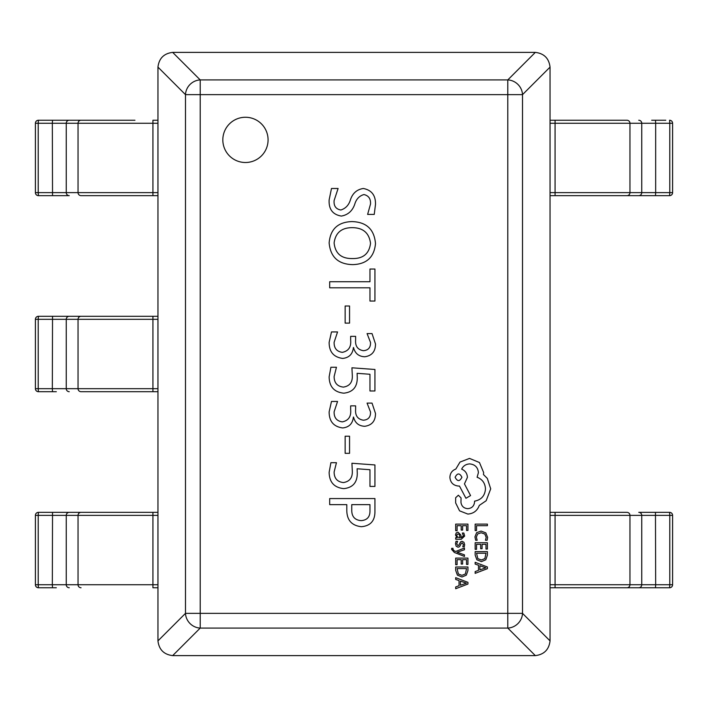 <?xml version="1.0" encoding="UTF-8"?>
<svg xmlns="http://www.w3.org/2000/svg" width="708" height="708" viewBox="0 0 708 708"><rect width="100%" height="100%" fill="white"/><g stroke="black" fill="none" stroke-linecap="round" stroke-linejoin="round"><path stroke-width="1.06" d="M222.825 139.883A22.621 22.621 0 0 0 245.446 162.504A22.621 22.621 0 0 0 268.075 139.883A22.621 22.621 0 0 0 245.446 117.263A22.621 22.621 0 0 0 222.825 139.883M357.106 468.767L357.274 472.962C357.381 482.431 352.876 487.662 343.778 488.635C334.167 487.617 329.291 482.166 329.14 472.28L330.91 462.696L336.45 462.696L334.105 472.032C334.194 478.36 337.291 481.874 343.407 482.564C349.672 481.555 352.637 477.679 352.31 470.962L351.929 463.253L374.93 464.944L374.93 486.423L369.965 486.423L369.965 469.723L357.106 468.767M349.557 436.216L349.557 453.324L345.141 453.324L345.141 436.216L349.557 436.216M329.14 411.835L331.486 401.454L337.557 401.454L334.105 411.835C333.999 417.729 336.734 421.074 342.309 421.871C348.522 420.605 351.301 416.516 350.655 409.622L350.655 405.87L355.62 405.87L355.62 409.428C355.115 415.631 357.699 419.233 363.363 420.216C368.293 419.835 370.673 417.092 370.523 411.985L367.071 403.109L372.036 403.109L375.488 413.481C375.497 420.995 371.93 425.26 364.77 426.287C358.77 426.03 355.018 422.95 353.513 417.047L353.398 417.047C352.69 423.641 349.106 427.278 342.663 427.942C333.61 426.694 329.105 421.322 329.14 411.835M357.106 373.32L357.274 377.506C357.381 386.984 352.876 392.205 343.778 393.179C334.167 392.17 329.291 386.718 329.14 376.824L330.91 367.248L336.45 367.248L334.105 376.585C334.194 382.913 337.291 386.418 343.407 387.108C349.672 386.099 352.637 382.231 352.31 375.506L351.929 367.797L374.93 369.488L374.93 390.975L369.965 390.975L369.965 374.275L357.106 373.32M329.14 342.318L331.486 331.937L337.557 331.937L334.105 342.318C333.999 348.203 336.734 351.549 342.309 352.354C348.522 351.088 351.301 347 350.655 340.106L350.655 336.353L355.62 336.353L355.62 339.911C355.115 346.115 357.699 349.708 363.363 350.699C368.293 350.318 370.673 347.575 370.523 342.46L367.071 333.592L372.036 333.592L375.488 343.964C375.497 351.469 371.93 355.735 364.77 356.761C358.77 356.513 355.018 353.434 353.513 347.522L353.398 347.522C352.69 354.124 349.106 357.752 342.663 358.425C333.61 357.177 329.105 351.805 329.14 342.318M349.557 306.006L349.557 323.114L345.141 323.114L345.141 306.006L349.557 306.006M374.93 269.04L374.93 301.042L369.965 301.042L369.965 287.802L329.689 287.802L329.689 281.731L369.965 281.731L369.965 269.04L374.93 269.04M352.849 264.624C338.327 264.332 330.424 257.093 329.14 242.897C330.317 229.224 337.866 222.117 351.779 221.586C366.399 221.949 374.293 229.304 375.488 243.632C374.205 257.163 366.664 264.164 352.849 264.624M329.14 199.877L331.486 188.487L338.105 188.487L334.105 200.541C333.654 205.975 335.902 209.126 340.858 210.002C345.725 208.453 348.947 204.966 350.513 199.541C352.734 193.125 357.018 189.434 363.346 188.487C371.691 190.107 375.744 195.443 375.488 204.488L374.24 214.418L367.62 214.418L370.523 204.001C370.815 198.798 368.629 195.647 363.939 194.55C359.337 195.859 356.274 199.063 354.761 204.169C352.451 210.931 347.982 214.905 341.353 216.073C332.707 214.621 328.636 209.223 329.14 199.877M361.39 526.699C351.805 525.655 346.938 520.221 346.796 510.406L346.796 504.636L329.689 504.636L329.689 498.565L374.93 498.565L374.93 511.353C375.019 520.778 370.505 525.894 361.39 526.699M550.045 67.11L522.513 94.642A15.08 14.39 -135 0 0 507.795 79.915L535.328 52.383C544.08 53.445 548.983 58.357 550.045 67.11L550.045 640.89C548.983 649.643 544.08 654.555 535.328 655.617L507.795 628.085A15.08 14.39 -45 0 0 522.513 613.358L550.045 640.89M172.672 52.383L200.205 79.915A15.08 14.39 135 0 0 185.487 94.642L157.955 67.11C159.017 58.357 163.92 53.445 172.672 52.383L535.328 52.383M157.955 640.89L185.487 613.358A15.08 14.39 45 0 0 200.205 628.085L172.672 655.617C163.92 654.555 159.017 649.643 157.955 640.89L157.955 67.11M535.328 655.617L172.672 655.617M370.523 243.295C369.151 232.941 363.071 227.728 352.265 227.657C341.583 227.64 335.53 232.72 334.105 242.915C335.22 253.446 341.247 258.659 352.186 258.553C363.124 258.809 369.24 253.73 370.523 243.295M369.965 510.486L369.965 504.636L351.761 504.636L351.761 509.937C351.646 516.53 354.779 520.097 361.16 520.637C367.222 520.159 370.16 516.778 369.965 510.486M56.321 587.755L38.418 587.755A3.018 3.009 90 0 1 35.409 584.737L35.409 515.362A3.018 3.009 90 0 1 38.418 512.353L157.946 512.353M123.165 512.353L56.321 512.353M157.946 587.755L152.928 587.755L152.928 515.362L38.205 515.362L38.205 584.737L52.33 584.737L52.534 512.353M52.534 587.755L52.33 584.737L157.946 584.737L157.946 515.362L152.928 515.362L152.928 512.353M56.321 391.701L38.418 391.701A3.018 3.009 90 0 1 35.409 388.683L35.409 319.317A3.018 3.009 90 0 1 38.418 316.299L157.946 316.299M123.165 316.299L56.321 316.299M157.946 391.701L81.039 391.701A3.018 2.991 -90 0 1 78.039 388.683L78.039 319.317L38.205 319.317L38.205 388.683L52.33 388.683L52.534 316.299M52.534 391.701L52.33 388.683L157.946 388.683L157.946 319.317L78.039 319.317A3.018 2.991 -90 0 1 81.039 316.299M52.534 195.647L52.33 123.263L38.205 123.263L38.205 192.638L66.251 192.638A3.018 2.991 -90 0 0 69.251 195.647L38.418 195.647A3.018 3.009 90 0 1 35.409 192.638L35.409 123.263A3.018 3.009 90 0 1 38.418 120.245L134.954 120.245M123.165 120.245L38.418 120.245A3.018 3.018 0 0 0 35.4 123.263L38.205 123.263L38.418 120.245M157.946 195.647L81.039 195.647A3.018 2.991 -90 0 1 78.039 192.638L78.039 123.263L52.33 123.263L52.534 120.245M69.251 120.245A3.018 2.991 -90 0 0 66.251 123.263L66.251 192.638L152.928 192.638L152.928 120.245L157.946 120.245M152.928 195.647L152.928 192.638L157.946 192.638L157.946 123.263L78.039 123.263A3.018 2.991 -90 0 1 81.039 120.245M655.466 512.353L655.67 584.737L669.795 584.737L669.795 515.362L641.749 515.362A3.018 2.991 90 0 0 638.749 512.353L669.582 512.353A3.018 3.009 -90 0 1 672.591 515.362L672.591 584.737A3.018 3.009 -90 0 1 669.582 587.755L550.054 587.755M584.835 587.755L669.582 587.755A3.018 3.018 0 0 0 672.6 584.737L669.795 584.737L669.582 587.755M550.054 512.353L626.961 512.353A3.018 2.991 90 0 1 629.961 515.362L629.961 584.737L655.67 584.737L655.466 587.755M638.749 587.755A3.018 2.991 90 0 0 641.749 584.737L641.749 515.362L550.054 515.362L550.054 584.737L629.961 584.737A3.018 2.991 90 0 1 626.961 587.755M651.679 120.245L665.794 120.245M669.582 120.245L669.795 123.263L655.67 123.263L655.67 192.638L669.795 192.638L669.795 123.263L672.6 123.263A3.018 3.018 0 0 0 669.582 120.245A3.018 3.009 -90 0 1 672.591 123.263L672.591 192.638A3.018 3.009 -90 0 1 669.582 195.647L550.054 195.647M584.835 195.647L651.679 195.647M550.054 120.245L626.961 120.245A3.018 2.991 90 0 1 629.961 123.263L629.961 192.638L655.67 192.638L655.466 195.647M655.466 120.245L655.67 123.263L550.054 123.263L550.054 192.638L629.961 192.638A3.018 2.991 90 0 1 626.961 195.647M475.148 530.584L476.546 530.584L476.546 525.699L487.414 525.699L487.414 524.115L475.148 524.115L475.148 530.584M474.944 536.876L475.661 540.275L477.174 540.275L476.351 537.106L477.643 533.956L481.148 532.752L484.83 534.036L486.192 537.381L485.467 540.275L487.122 540.275L487.626 537.363L485.821 532.859L481.051 531.089L476.617 532.664L474.944 536.876M475.148 549.328L476.546 549.328L476.546 544.31L480.679 544.31L480.679 548.7L482.077 548.7L482.077 544.31L486.007 544.31L486.007 549.045L487.414 549.045L487.414 542.726L475.148 542.726L475.148 549.328M475.148 551.647L475.148 555.019L476.865 559.78L481.44 561.63L485.794 559.78L487.414 555.143L487.414 551.647L475.148 551.647M486.007 553.231L476.546 553.231L477.829 558.656L481.396 559.966L484.856 558.621L486.007 553.231M475.148 573.356L487.414 568.683L487.414 566.984L475.148 562.311L475.148 564.064L478.502 565.241L478.502 570.347L475.148 571.604L475.148 573.356M479.891 565.745L479.891 569.86L485.847 567.816L479.891 565.745M455.686 530.717L457.085 530.717L457.085 525.699L461.209 525.699L461.209 530.088L462.616 530.088L462.616 525.699L466.545 525.699L466.545 530.434L467.953 530.434L467.953 524.115L455.686 524.115L455.686 530.717M464.652 536.053L463.837 533.044L462.342 533.044L463.404 535.912L461.253 537.691L460.89 535.089L458.032 532.186L456.173 532.938L455.483 534.965L457.041 537.646L455.686 537.691L455.686 539.222L461.324 539.222L464.652 536.053M459.271 534.151L457.138 534.186L456.74 535.363L457.457 537.027L460.085 537.691L459.271 534.151M456.731 543.832L457.58 541.31L455.996 541.31L455.483 543.682L456.173 546.24L458.067 547.222L459.519 546.709L461.404 543.24L462.227 542.903L463.404 544.576L462.767 546.806L464.262 546.806L464.652 544.726L463.952 542.301L462.085 541.319L460.696 541.753L458.757 545.249L457.917 545.647L456.731 543.832M464.448 556.435L464.448 554.842L457.138 552.258L464.448 549.744L464.448 548.027L455.704 551.461L454.111 550.789L452.881 549.213L453.049 548.337L451.686 548.337L451.562 549.328L454.359 552.461L464.448 556.435M455.686 564.692L457.085 564.692L457.085 559.674L461.209 559.674L461.209 564.064L462.616 564.064L462.616 559.674L466.545 559.674L466.545 564.409L467.953 564.409L467.953 558.09L455.686 558.09L455.686 564.692M455.686 567.011L455.686 570.383L457.403 575.144L461.979 576.993L466.333 575.144L467.953 570.506L467.953 567.011L455.686 567.011M466.545 568.595L457.085 568.595L458.368 574.02L461.935 575.33L465.386 573.984L466.545 568.595M455.686 588.72L467.953 584.047L467.953 582.348L455.686 577.675L455.686 579.427L459.041 580.604L459.041 585.711L455.686 586.967L455.686 588.72M460.43 581.109L460.43 585.224L466.386 583.18L460.43 581.109M467.855 514.07C473.493 513.627 477.307 510.751 479.281 505.432L486.175 500.724L490.706 488.856L487.308 478.396L483.467 474.555L483.644 472.546L479.458 462.519L469.51 458.412L460.005 462.076L455.819 469.059C452.093 470.466 450.12 473.227 449.89 477.342C450.394 482.652 453.306 485.555 458.607 486.069L459.483 486.069L465.935 498.282L470.563 495.573L464.457 483.883L467.422 477.342C467.156 473.351 465.236 470.616 461.66 469.147C463.244 465.873 465.926 464.129 469.687 463.908C474.997 464.421 477.9 467.324 478.413 472.634L477.103 477.254C482.334 479.236 485.13 483.13 485.476 488.945C484.892 495.812 481.263 499.875 474.572 501.158L474.572 501.857C474.183 505.999 471.909 508.264 467.767 508.663C463.846 508.353 461.572 506.264 460.961 502.379L461.05 497.928L458.35 495.228L455.642 497.759L455.642 502.901L459.572 510.84L467.855 514.07M455.12 477.254C457.412 481.644 459.678 481.644 461.926 477.254C459.66 472.882 457.386 472.882 455.12 477.254M507.795 613.358L507.795 94.642L200.205 94.642L200.205 613.358L507.795 613.358L507.795 628.085L200.205 628.085L200.205 613.358L185.487 613.358L185.487 94.642L200.205 94.642L200.205 79.915L507.795 79.915L507.795 94.642L522.513 94.642L522.513 613.358L507.795 613.358M69.251 587.755A3.018 2.991 -90 0 1 66.251 584.737L66.251 515.362A3.018 2.991 -90 0 1 69.251 512.353M81.039 587.755A3.018 2.991 -90 0 1 78.039 584.737L78.039 515.362A3.018 2.991 -90 0 1 81.039 512.353M38.418 587.755L38.205 584.737L35.4 584.737A3.018 3.018 0 0 0 38.418 587.755M38.205 515.362L38.418 512.353A3.018 3.018 0 0 0 35.4 515.362L38.205 515.362M69.251 391.701A3.018 2.991 -90 0 1 66.251 388.683L66.251 319.317A3.018 2.991 -90 0 1 69.251 316.299M152.928 391.701L152.928 316.299M38.418 391.701L38.205 388.683L35.4 388.683A3.018 3.018 0 0 0 38.418 391.701M38.205 319.317L38.418 316.299A3.018 3.018 0 0 0 35.4 319.317L38.205 319.317M38.418 195.647L38.205 192.638L35.4 192.638A3.018 3.018 0 0 0 38.418 195.647M555.072 512.353L555.072 587.755M669.582 512.353L669.795 515.362L672.6 515.362A3.018 3.018 0 0 0 669.582 512.353M638.749 120.245A3.018 2.991 90 0 1 641.749 123.263L641.749 192.638A3.018 2.991 90 0 1 638.749 195.647M555.072 120.245L555.072 195.647M669.795 192.638L669.582 195.647A3.018 3.018 0 0 0 672.6 192.638L669.795 192.638M35.4 584.737L35.4 515.362M35.4 388.683L35.4 319.317M35.4 192.638L35.4 123.263M672.6 515.362L672.6 584.737M672.6 123.263L672.6 192.638"/></g></svg>
